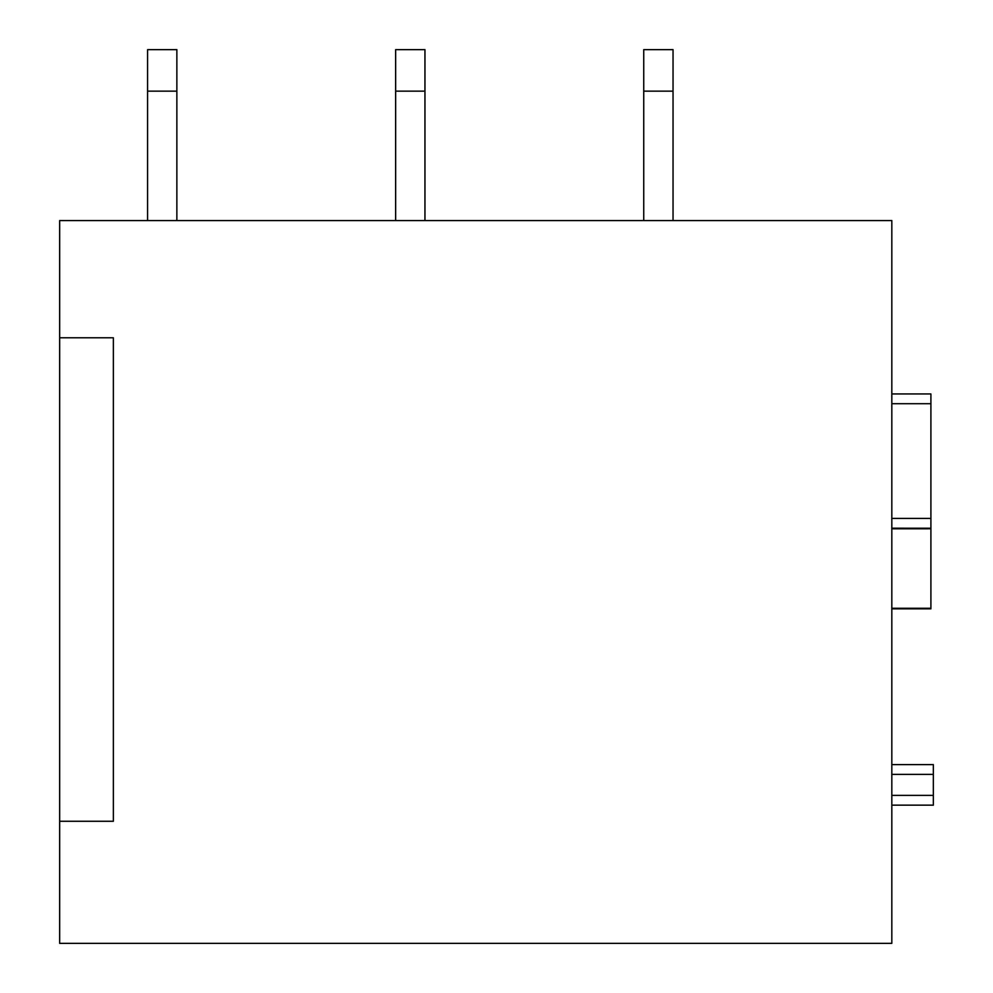 <?xml version="1.0" encoding="UTF-8"?>
<svg xmlns="http://www.w3.org/2000/svg" width="993" height="993" viewBox="0 0 993 993"><rect width="100%" height="100%" fill="white"/><g stroke="black" fill="none" stroke-linecap="round" stroke-linejoin="round"><path stroke-width="1.49" d="M933.333 764.61L891.826 764.61L933.333 764.61L933.333 805.149L891.826 805.149L930.9 805.149M59.667 337.781L59.667 220.57L891.826 220.57L891.826 943.35L59.667 943.35L59.667 337.781L113.376 337.781L113.376 821.261L59.667 821.261M891.826 608.821L930.9 608.821L930.9 393.948L891.826 393.948M176.866 91.157L176.866 49.65L147.572 49.65L147.572 91.157L176.866 91.157L176.866 220.57M147.572 91.157L147.572 220.57M424.954 91.157L424.954 49.65L395.648 49.65L395.648 91.157L424.954 91.157L424.954 220.57M395.648 91.157L395.648 220.57M673.043 91.157L673.043 49.65L643.737 49.65L643.737 91.157L673.043 91.157L673.043 220.57M643.737 91.157L643.737 220.57M891.826 774.379L933.333 774.379M891.826 795.381L933.333 795.381M891.826 805.149L933.333 805.149M891.826 608.275L930.9 608.275M891.826 528.785L930.9 528.785M891.826 528.239L930.9 528.239L891.826 528.202M891.826 518.42L930.9 518.42M891.826 403.717L930.9 403.717"/></g></svg>
